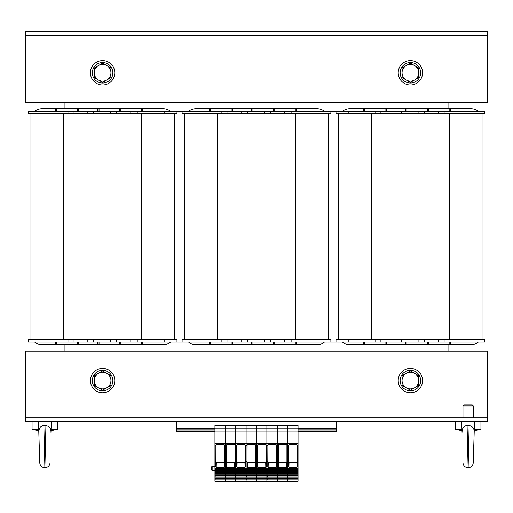 <?xml version="1.0" encoding="UTF-8"?>
<svg xmlns="http://www.w3.org/2000/svg" width="513" height="513" viewBox="0 0 513 513"><rect width="100%" height="100%" fill="white"/><g stroke="black" fill="none" stroke-linecap="round" stroke-linejoin="round"><path stroke-width="0.77" d="M471.96 339.542L471.96 342.107L484.785 342.107L484.785 339.542L336.015 339.542L336.015 342.107L330.885 342.107L330.885 339.542L182.115 339.542L182.115 342.107L176.985 342.107L176.985 339.542L28.215 339.542L28.215 342.107L41.04 342.107L41.04 339.542M330.885 111.257L318.06 111.257L318.06 113.822L330.885 113.822L330.885 111.257L336.015 111.257L336.015 113.822L348.84 113.822L348.84 111.257L336.015 111.257M176.985 113.822L176.985 111.257L164.16 111.257L164.16 113.822L176.985 113.822L176.985 111.257L182.115 111.257L182.115 113.822L194.94 113.822L194.94 111.257L182.115 111.257M64.125 102.279L64.125 108.692M64.125 344.672L64.125 351.084M448.875 351.084L448.875 344.672M448.875 108.692L448.875 102.279M471.96 113.822L484.785 113.822L484.785 111.257L471.96 111.257L471.96 113.822L348.84 113.822M338.747 113.822L338.747 339.542L338.747 113.822M482.053 113.822L482.053 339.542M363.242 342.107L363.242 344.672L364.525 344.672L364.525 342.107M385.045 342.107L385.045 344.672L386.327 344.672L386.327 342.107M405.565 342.107L405.565 344.672L406.847 344.672L406.847 342.107M427.367 342.107L427.367 344.672L428.65 344.672L428.65 342.107M449.17 342.107L449.17 344.672L450.452 344.672L450.452 342.107M363.242 344.672L350.123 344.672A12.825 12.825 0 0 1 342.428 342.107M470.678 344.672L450.452 344.672L470.678 344.672A12.825 12.825 0 0 0 478.373 342.107M385.045 344.672L364.525 344.672M449.17 344.672L428.65 344.672M427.367 344.672L406.847 344.672M405.565 344.672L386.327 344.672M336.015 342.107L348.84 342.107L348.84 339.542M471.96 342.107L348.84 342.107M375.772 342.107L375.772 339.542M380.902 342.107L380.902 339.542M395.01 342.107L395.01 339.542M401.423 342.107L401.423 339.542M418.095 342.107L418.095 339.542M424.507 342.107L424.507 339.542M438.615 342.107L438.615 339.542M445.027 342.107L445.027 339.542M363.242 111.257L363.242 108.692L364.525 108.692L364.525 111.257M385.045 111.257L385.045 108.692L386.327 108.692L386.327 111.257M405.565 111.257L405.565 108.692L406.847 108.692L406.847 111.257M427.367 111.257L427.367 108.692L428.65 108.692L428.65 111.257M449.17 111.257L449.17 108.692L450.452 108.692L450.452 111.257M363.242 108.692L350.123 108.692A12.825 12.825 0 0 0 342.428 111.257M478.373 111.257A12.825 12.825 0 0 0 470.678 108.692L450.452 108.692L470.678 108.692M385.045 108.692L364.525 108.692M449.17 108.692L428.65 108.692M427.367 108.692L406.847 108.692M405.565 108.692L386.327 108.692M471.96 111.257L348.84 111.257M375.772 111.257L375.772 113.822M380.902 111.257L380.902 113.822M395.01 111.257L395.01 113.822M401.423 111.257L401.423 113.822M418.095 111.257L418.095 113.822M424.507 111.257L424.507 113.822M438.615 111.257L438.615 113.822M445.027 111.257L445.027 113.822M318.06 113.822L194.94 113.822M184.847 113.822L184.847 339.542L184.847 113.822M328.153 113.822L328.153 339.542M209.342 342.107L209.342 344.672L210.625 344.672L210.625 342.107M231.145 342.107L231.145 344.672L232.427 344.672L232.427 342.107M251.665 342.107L251.665 344.672L252.947 344.672L252.947 342.107M273.467 342.107L273.467 344.672L274.75 344.672L274.75 342.107M295.27 342.107L295.27 344.672L296.552 344.672L296.552 342.107M209.342 344.672L196.222 344.672A12.825 12.825 0 0 1 188.528 342.107M324.472 342.107A12.825 12.825 0 0 1 316.777 344.672L296.552 344.672M231.145 344.672L210.625 344.672M295.27 344.672L274.75 344.672M273.467 344.672L252.947 344.672M251.665 344.672L232.427 344.672M182.115 342.107L194.94 342.107L194.94 339.542M318.06 339.542L318.06 342.107L330.885 342.107M318.06 342.107L194.94 342.107M221.873 342.107L221.873 339.542M227.002 342.107L227.002 339.542M241.11 342.107L241.11 339.542M247.523 342.107L247.523 339.542M264.195 342.107L264.195 339.542M270.608 342.107L270.608 339.542M284.715 342.107L284.715 339.542M291.127 342.107L291.127 339.542M209.342 111.257L209.342 108.692L210.625 108.692L210.625 111.257M231.145 111.257L231.145 108.692L232.427 108.692L232.427 111.257M251.665 111.257L251.665 108.692L252.947 108.692L252.947 111.257M273.467 111.257L273.467 108.692L274.75 108.692L274.75 111.257M295.27 111.257L295.27 108.692L296.552 108.692L296.552 111.257M209.342 108.692L196.222 108.692A12.825 12.825 0 0 0 188.528 111.257M324.472 111.257A12.825 12.825 0 0 0 316.777 108.692L296.552 108.692M231.145 108.692L210.625 108.692M295.27 108.692L274.75 108.692M273.467 108.692L252.947 108.692M251.665 108.692L232.427 108.692M318.06 111.257L194.94 111.257M221.873 111.257L221.873 113.822M227.002 111.257L227.002 113.822M241.11 111.257L241.11 113.822M247.523 111.257L247.523 113.822M264.195 111.257L264.195 113.822M270.608 111.257L270.608 113.822M284.715 111.257L284.715 113.822M291.127 111.257L291.127 113.822M164.16 113.822L41.04 113.822L41.04 111.257L28.215 111.257L28.215 113.822L41.04 113.822M30.947 113.822L30.947 339.542L30.947 113.822M174.253 113.822L174.253 339.542M55.442 342.107L55.442 344.672L56.725 344.672L56.725 342.107M77.245 342.107L77.245 344.672L78.527 344.672L78.527 342.107M97.765 342.107L97.765 344.672L99.047 344.672L99.047 342.107M119.567 342.107L119.567 344.672L120.85 344.672L120.85 342.107M141.37 342.107L141.37 344.672L142.652 344.672L142.652 342.107M55.442 344.672L42.322 344.672A12.825 12.825 0 0 1 34.627 342.107M170.572 342.107A12.825 12.825 0 0 1 162.877 344.672L142.652 344.672M77.245 344.672L56.725 344.672M141.37 344.672L120.85 344.672M119.567 344.672L99.047 344.672M97.765 344.672L78.527 344.672M28.215 342.107L28.215 339.542M164.16 339.542L164.16 342.107L176.985 342.107M164.16 342.107L41.04 342.107M67.972 342.107L67.972 339.542M73.102 342.107L73.102 339.542M87.21 342.107L87.21 339.542M93.623 342.107L93.623 339.542M110.295 342.107L110.295 339.542M116.707 342.107L116.707 339.542M130.815 342.107L130.815 339.542M137.227 342.107L137.227 339.542M55.442 111.257L55.442 108.692L56.725 108.692L56.725 111.257M77.245 111.257L77.245 108.692L78.527 108.692L78.527 111.257M97.765 111.257L97.765 108.692L99.047 108.692L99.047 111.257M119.567 111.257L119.567 108.692L120.85 108.692L120.85 111.257M141.37 111.257L141.37 108.692L142.652 108.692L142.652 111.257M55.442 108.692L42.322 108.692A12.825 12.825 0 0 0 34.627 111.257M170.572 111.257A12.825 12.825 0 0 0 162.877 108.692L142.652 108.692M77.245 108.692L56.725 108.692M141.37 108.692L120.85 108.692M119.567 108.692L99.047 108.692M97.765 108.692L78.527 108.692M28.215 113.822L28.215 111.257M164.16 111.257L41.04 111.257M67.972 111.257L67.972 113.822M73.102 111.257L73.102 113.822M87.21 111.257L87.21 113.822M93.623 111.257L93.623 113.822M110.295 111.257L110.295 113.822M116.707 111.257L116.707 113.822M130.815 111.257L130.815 113.822M137.227 111.257L137.227 113.822M25.65 35.589L25.65 31.742L487.35 31.742L487.35 35.589L25.65 35.589L25.65 102.279L487.35 102.279L487.35 35.589L25.65 35.589M473.243 405.93L473.243 417.774L487.35 417.774L487.35 421.622L25.65 421.622L25.65 417.774L487.35 417.774L487.35 351.084L25.65 351.084L25.65 417.774L462.983 417.774L462.983 405.93L473.243 405.93L472.261 404.949L463.964 404.949L462.983 405.93M90.416 72.782A12.184 12.184 0 0 1 108.692 62.233A12.184 12.184 0 0 1 108.692 83.33A12.184 12.184 0 0 1 90.416 72.782M398.216 72.782A12.184 12.184 0 0 1 416.492 62.233A12.184 12.184 0 0 1 416.492 83.33A12.184 12.184 0 0 1 398.216 72.782M90.416 380.582A12.184 12.184 0 0 1 108.692 370.033A12.184 12.184 0 0 1 108.692 391.13A12.184 12.184 0 0 1 90.416 380.582M398.216 380.582A12.184 12.184 0 0 1 416.492 370.033A12.184 12.184 0 0 1 416.492 391.13A12.184 12.184 0 0 1 398.216 380.582M410.4 83.042A10.26 10.26 0 0 1 401.512 67.652A10.26 10.26 0 0 1 419.288 67.652A10.26 10.26 0 0 1 410.4 83.042M102.6 83.042A10.26 10.26 0 0 1 93.712 67.652A10.26 10.26 0 0 1 111.488 67.652A10.26 10.26 0 0 1 102.6 83.042M102.6 390.842A10.26 10.26 0 0 1 93.712 375.452A10.26 10.26 0 0 1 111.488 375.452A10.26 10.26 0 0 1 102.6 390.842M410.4 390.842A10.26 10.26 0 0 1 401.512 375.452A10.26 10.26 0 0 1 419.288 375.452A10.26 10.26 0 0 1 410.4 390.842M406.232 80.002L402.064 77.598L402.064 72.782A8.336 8.336 0 0 0 414.568 80.002L410.4 82.407L406.232 80.002M402.064 67.966L406.232 65.561A8.336 8.336 0 0 0 402.064 72.782L402.064 67.966M410.4 63.157L414.568 65.561A8.336 8.336 0 0 0 406.232 65.561L410.4 63.157M418.736 72.782L418.736 77.598L414.568 80.002A8.336 8.336 0 0 0 414.568 65.561L418.736 67.966L418.736 72.782M406.232 387.802L402.064 385.398L402.064 380.582A8.336 8.336 0 0 0 414.568 387.802L410.4 390.207L406.232 387.802M402.064 375.766L406.232 373.361A8.336 8.336 0 0 0 402.064 380.582L402.064 375.766M410.4 370.957L414.568 373.361A8.336 8.336 0 0 0 406.232 373.361L410.4 370.957M418.736 380.582L418.736 385.398L414.568 387.802A8.336 8.336 0 0 0 414.568 373.361L418.736 375.766L418.736 380.582M98.432 80.002L94.264 77.598L94.264 72.782A8.336 8.336 0 0 0 106.768 80.002L102.6 82.407L98.432 80.002M94.264 67.966L98.432 65.561A8.336 8.336 0 0 0 94.264 72.782L94.264 67.966M102.6 63.157L106.768 65.561A8.336 8.336 0 0 0 98.432 65.561L102.6 63.157M110.936 72.782L110.936 77.598L106.768 80.002A8.336 8.336 0 0 0 106.768 65.561L110.936 67.966L110.936 72.782M98.432 387.802L94.264 385.398L94.264 380.582A8.336 8.336 0 0 0 106.768 387.802L102.6 390.207L98.432 387.802M94.264 375.766L98.432 373.361A8.336 8.336 0 0 0 94.264 380.582L94.264 375.766M102.6 370.957L106.768 373.361A8.336 8.336 0 0 0 98.432 373.361L102.6 370.957M110.936 380.582L110.936 385.398L106.768 387.802A8.336 8.336 0 0 0 106.768 373.361L110.936 375.766L110.936 380.582M474.288 429.317L480.938 429.317L480.938 421.622M461.976 430.542L455.287 429.317L461.937 429.317M474.525 421.622L474.192 432.299C474.32 428.502 472.64 426.239 469.139 425.514L467.087 425.514C463.887 425.771 462.2 428.028 462.033 432.299L461.7 421.622M473.781 429.291L473.454 428.477M471.197 426.034L469.177 425.514M465.842 425.694L465.464 425.828M464.804 426.162L463.919 426.854M474.192 432.299L473.243 462.822L474.192 432.299M469.139 425.514L468.113 467.792L467.087 425.514M38.751 430.542L32.062 429.317L38.712 429.317M51.063 429.317L57.712 429.317L57.712 421.622M51.3 421.622L50.967 432.299C51.095 428.502 49.415 426.239 45.913 425.514L44.887 467.792L43.861 425.514L47.972 426.034M50.556 429.291L50.229 428.477M42.617 425.694L42.239 425.828M41.579 426.162L40.694 426.854M38.475 421.622L38.808 432.299C38.975 428.028 40.662 425.771 43.861 425.514M38.808 432.299L39.758 462.822L38.808 432.299M176.344 421.622L176.344 431.241L214.947 431.241M298.053 431.241L336.656 431.241L336.656 429.958L298.053 429.958M176.344 429.958L214.947 429.958M336.656 421.622L336.656 429.958M287.665 425.469L287.665 443.052L287.665 425.469L277.276 425.469L298.053 425.469L298.053 428.894L225.335 428.894L225.335 425.469L214.947 425.469L246.112 425.469L214.947 425.931L214.947 468.177L225.335 468.177L225.335 430.997L225.335 443.719L214.947 443.719M277.276 425.469L277.276 443.052L277.276 425.469L246.112 425.469L246.112 430.997L235.724 430.997L235.724 425.931L235.724 443.719L235.724 430.997L214.947 430.997M226.72 444.835A0.385 0.385 180 0 0 226.336 445.22L226.265 461.771L225.335 461.771L225.335 468.645L225.335 468.177L235.724 468.177L235.724 468.645L235.724 468.177L246.112 468.177L246.112 468.645L246.112 461.771L245.374 461.771L245.419 466.663L245.047 467.446L236.98 467.446L236.608 466.663L236.653 445.239L235.724 445.573L235.724 443.719L225.335 443.719L225.335 445.573L224.598 445.573L224.643 466.663L224.271 467.446L216.204 467.446L215.832 466.663L215.877 445.22L216.249 444.835L224.226 444.835L224.598 445.22L224.226 444.835M236.653 461.771L235.724 461.771L235.724 468.177L235.724 445.573L234.986 445.573L235.031 466.663L234.659 467.446L226.592 467.446L226.22 466.663L226.336 445.22M214.947 469.863L214.947 468.645L235.724 468.645L235.724 469.863L214.947 469.863L214.947 481.258L225.335 481.258L225.335 479.828L225.335 481.258L235.724 481.258L235.724 479.828L214.947 479.828M246.112 470.415L236.23 470.415L235.724 470.998L235.724 468.645L256.5 468.645L256.5 468.177L256.5 468.645L266.888 468.645L266.888 468.177L266.888 471.396L256.5 471.396L256.5 470.998L256.5 471.396L246.112 471.396L246.112 470.998L246.112 471.396L235.724 471.396L235.724 470.998L235.724 472.672L214.947 472.672M247.497 444.835A0.385 0.385 180 0 0 247.112 445.22L247.042 461.771L246.112 461.771L246.112 468.177L277.276 468.177L277.276 468.645L277.276 468.177L287.665 468.177L287.665 468.645L287.665 468.177L298.053 468.177L298.053 471.396L287.665 471.396L287.665 470.998L287.665 471.396L277.276 471.396L277.276 470.998L277.276 471.396L266.888 471.396L266.888 474.204L256.5 474.204L256.5 473.807L256.5 474.204L246.112 474.204L246.112 473.807L246.112 474.204L235.724 474.204L235.724 473.807L235.724 475.487L214.947 475.487M298.053 471.396L298.053 474.204L287.665 474.204L287.665 473.807L287.665 474.204L277.276 474.204L277.276 473.807L277.276 474.204L266.888 474.204L266.888 477.019L256.5 477.019L256.5 476.615L256.5 477.019L246.112 477.019L246.112 476.615L246.112 477.019L235.724 477.019L235.724 476.615L235.724 478.296L214.947 478.296M246.112 478.847L236.23 478.847L235.724 479.431L235.724 481.258L246.112 481.258L246.112 479.828L235.724 479.828L235.724 477.019L225.335 477.019L225.335 479.828L225.842 478.847L235.724 478.847M225.335 469.863L225.335 478.296M214.947 428.894L225.335 428.894L225.335 430.997L225.335 425.469M246.112 476.032L236.23 476.032L235.724 476.615L235.724 474.204L225.335 474.204L225.335 475.487M246.112 473.223L236.23 473.223L235.724 473.807L235.724 471.396L225.335 471.396L225.335 472.672M225.579 479.431L225.579 478.296M225.848 478.296L225.842 478.847M235.724 478.635L225.848 478.635M214.947 477.019L225.335 477.019L225.848 475.487M235.724 476.032L225.842 476.032M225.579 476.615L225.579 475.487M235.724 475.827L225.848 475.827M214.947 474.204L225.335 474.204L225.848 472.672M235.724 473.223L225.842 473.223M225.579 473.807L225.579 472.672M235.724 473.012L225.848 473.012M214.947 471.396L225.335 471.396L225.842 470.415L235.724 470.415M225.579 470.998L225.579 469.863M225.848 469.863L225.842 470.415M235.724 470.203L225.848 470.203M236.653 445.573L235.724 445.573L235.724 461.771L234.986 461.771M226.265 461.771L226.22 466.663M226.265 445.22L226.637 444.835L234.614 444.835L234.986 445.22L235.031 466.663M234.986 445.573L234.986 445.22M226.592 467.446L226.714 462.457A0.468 0.385 91.4 0 1 226.336 461.995M226.714 462.457L234.537 462.457A0.468 0.385 88.6 0 0 234.916 461.995M234.531 444.835A0.385 0.385 -0 0 1 234.916 445.22M268.273 444.835A0.385 0.385 180 0 0 267.889 445.22L267.818 461.771L266.888 461.771L266.888 468.177L266.888 430.997L256.5 430.997L256.5 443.052L256.5 425.469L256.5 430.997L246.112 430.997L246.112 443.719L246.112 425.931L235.724 425.931L235.724 425.469M247.042 445.239L246.112 445.573L246.112 443.719L235.724 443.719L235.724 445.239L234.986 445.239M247.042 445.573L246.112 445.573L246.112 461.771L246.112 445.573L245.374 445.573L245.374 461.771M256.5 470.415L246.618 470.415L246.112 470.998L246.112 468.645L246.112 469.863L235.724 469.863M256.5 473.223L246.618 473.223L246.112 473.807L246.112 471.396L246.112 472.672L235.724 472.672M256.5 476.032L246.618 476.032L246.112 476.615L246.112 474.204L246.112 475.487L235.724 475.487M256.5 478.847L246.618 478.847L246.112 479.828L246.112 477.019L246.112 478.296L235.724 478.296M235.967 479.431L235.967 478.296M236.236 478.296L236.23 478.847M246.112 478.635L236.236 478.635M235.967 476.615L235.967 475.487M236.236 476.026L236.236 475.487M246.112 475.827L236.236 475.827M235.967 473.807L235.967 472.672M236.236 473.21L236.236 472.672M246.112 473.012L236.236 473.012M235.967 470.998L235.967 469.863M236.236 469.863L236.23 470.415M246.112 470.203L236.236 470.203M236.653 445.239L237.025 444.835L245.002 444.835L245.374 445.22L245.419 466.663M245.374 445.573L245.374 445.22M237.109 444.835A0.385 0.385 180 0 0 236.724 445.22L236.724 461.995A0.468 0.385 91.4 0 0 237.102 462.457L244.925 462.457A0.468 0.385 88.6 0 0 245.304 461.995M244.919 444.835A0.385 0.385 -0 0 1 245.304 445.22M298.053 428.894L298.053 430.997L266.888 430.997L266.888 425.469L266.888 443.052L256.5 443.052L256.5 443.719L256.5 443.052L214.947 443.052M267.818 445.239L266.888 445.239L266.888 461.771L266.151 461.771L266.196 466.663L265.824 467.446L257.757 467.446L257.385 466.663L257.43 445.239L256.5 445.573L256.5 443.719L246.112 443.719L246.112 445.239L245.374 445.239M257.43 461.771L256.5 461.771L256.5 468.177L256.5 445.573L255.763 445.573L255.807 466.663L255.436 467.446L247.369 467.446L246.997 466.663L247.112 445.22M266.888 470.415L257.007 470.415L256.5 470.998L256.5 468.645L256.5 469.863L246.112 469.863M266.888 473.223L257.007 473.223L256.5 473.807L256.5 471.396L256.5 472.672L246.112 472.672M266.888 476.032L257.007 476.032L256.5 476.615L256.5 474.204L256.5 475.487L246.112 475.487M266.888 478.847L257.007 478.847L256.5 479.828L256.5 477.019L256.5 478.296L246.112 478.296M256.5 479.828L256.5 481.258L246.112 481.258L246.112 479.828L256.5 479.828L256.5 481.258L266.888 481.258L266.888 479.828L266.888 481.258L277.276 481.258L277.276 479.828L256.5 479.828M246.112 425.469L246.112 425.931L298.053 425.931M246.355 479.431L246.355 478.296M246.625 478.296L246.618 478.847M256.5 478.635L246.625 478.635M246.355 476.615L246.355 475.487M246.625 476.026L246.625 475.487M256.5 475.827L246.625 475.827M246.355 473.807L246.355 472.672M246.625 473.21L246.625 472.672M256.5 473.012L246.625 473.012M246.355 470.998L246.355 469.863M246.625 469.863L246.618 470.415M256.5 470.203L246.625 470.203M257.43 445.573L256.5 445.573L256.5 461.771L255.763 461.771M247.042 461.771L246.997 466.663M247.413 444.835L255.391 444.835L255.763 445.22L255.807 466.663M255.763 445.573L255.763 445.22M247.369 467.446L247.49 462.457A0.468 0.385 91.4 0 1 247.112 461.995M247.49 462.457L255.314 462.457A0.468 0.385 88.6 0 0 255.692 461.995M255.307 444.835A0.385 0.385 -0 0 1 255.692 445.22M298.053 430.997L298.053 443.052L287.665 443.052L287.665 443.719L287.665 443.052L277.276 443.052L277.276 443.719L277.276 443.052L266.888 443.052L266.888 443.719L256.5 443.719L256.5 445.239L255.763 445.239M289.05 444.835A0.385 0.385 180 0 0 288.665 445.22L288.595 461.771L287.665 461.771L287.665 468.177L287.665 461.771L286.927 461.771L286.972 466.663L286.6 467.446L278.533 467.446L278.161 466.663L278.206 445.239L277.276 445.573L277.276 443.719L266.888 443.719L266.888 445.239L266.08 445.22L266.196 466.663M278.206 461.771L277.276 461.771L277.276 468.177L277.276 445.573L276.539 445.573L276.584 466.663L276.212 467.446L268.145 467.446L267.773 466.663L267.889 445.22M266.888 469.863L266.888 468.645L277.276 468.645L277.276 469.863L256.5 469.863M287.665 473.223L277.783 473.223L277.276 473.807L277.276 471.396L277.276 472.672L256.5 472.672M287.665 476.032L277.783 476.032L277.276 477.019L277.276 474.204L277.276 475.487L256.5 475.487M298.053 474.204L298.053 477.019L287.665 477.019L287.665 476.615L287.665 477.019L277.276 477.019L277.276 478.296L256.5 478.296M287.665 478.847L277.783 478.847L277.276 479.431L277.276 481.258L287.665 481.258L287.665 479.828L277.276 479.828L277.276 477.019L266.888 477.019L266.888 479.828L267.395 478.847L277.276 478.847M267.132 479.431L267.132 478.296M267.401 478.296L267.395 478.847M277.276 478.635L267.401 478.635M266.888 478.296L267.401 475.487M277.276 476.032L267.395 476.032M267.132 476.615L267.132 475.487M277.276 475.827L267.401 475.827M266.888 475.487L267.401 472.672M277.276 473.223L267.395 473.223M267.132 473.807L267.132 472.672M277.276 473.012L267.401 473.012M266.888 472.672L266.888 470.998L267.395 470.415L277.276 470.415M267.132 470.998L267.132 469.863M267.401 469.863L267.395 470.415M277.276 470.203L267.401 470.203M278.206 445.573L277.276 445.573L277.276 461.771L276.539 461.771M267.818 461.771L267.773 466.663M267.818 445.22L268.19 444.835L276.167 444.835L276.539 445.22L276.584 466.663M276.539 445.573L276.539 445.22M268.145 467.446L268.267 462.457A0.468 0.385 91.4 0 1 267.889 461.995M268.267 462.457L276.09 462.457A0.468 0.385 88.6 0 0 276.469 461.995M276.084 444.835A0.385 0.385 -0 0 1 276.469 445.22M288.595 445.239L287.665 445.573L287.665 443.719L277.276 443.719L277.276 445.239L276.539 445.239M288.595 445.573L287.665 445.573L287.665 461.771L287.665 445.573L286.927 445.573L286.927 461.771M277.276 469.863L277.276 468.645L287.665 468.645L287.665 469.863L277.276 469.863L277.276 470.998L277.783 470.415L287.665 470.415M298.053 473.223L288.171 473.223L287.665 473.807L287.665 471.396L287.665 472.672L277.276 472.672M298.053 476.032L288.171 476.032L287.665 476.615L287.665 474.204L287.665 475.487L277.276 475.487M298.053 477.019L298.053 478.847L288.171 478.847L287.665 479.828L287.665 477.019L287.665 478.296L277.276 478.296M277.52 479.431L277.52 478.296M277.789 478.296L277.783 478.847M287.665 478.635L277.789 478.635M277.52 476.615L277.52 475.487M277.789 476.026L277.789 475.487M287.665 475.827L277.789 475.827M277.52 473.807L277.52 472.672M277.789 473.21L277.789 472.672M287.665 473.012L277.789 473.012M277.52 470.998L277.52 469.863M277.789 469.863L277.783 470.415M287.665 470.203L277.789 470.203M278.206 445.239L278.578 444.835L286.555 444.835L286.927 445.22L286.972 466.663M286.927 445.573L286.927 445.22M278.662 444.835A0.385 0.385 180 0 0 278.277 445.22L278.277 461.995A0.468 0.385 91.4 0 0 278.655 462.457L286.478 462.457A0.468 0.385 88.6 0 0 286.857 461.995M286.472 444.835A0.385 0.385 -0 0 1 286.857 445.22M298.053 443.052L298.053 443.719L287.665 443.719L287.665 445.239L286.927 445.239M298.053 468.177L298.053 443.719M298.053 478.847L298.053 481.258L287.665 481.258L287.665 479.828L298.053 479.828M298.053 470.415L288.171 470.415L287.665 470.998L287.665 468.645L298.053 468.645M298.053 478.296L287.665 478.296M298.053 475.487L287.665 475.487M298.053 472.672L287.665 472.672M298.053 469.863L287.665 469.863M287.908 479.431L287.908 478.296M288.178 478.296L288.171 478.847M298.053 478.635L288.178 478.635M287.908 476.615L287.908 475.487M288.178 476.026L288.178 475.487M298.053 475.827L288.178 475.827M287.908 473.807L287.908 472.672M288.178 473.21L288.178 472.672M298.053 473.012L288.178 473.012M287.908 470.998L287.908 469.863M288.178 469.863L288.171 470.415M298.053 470.203L288.178 470.203M298.053 461.771L297.316 461.771L297.36 466.663L296.989 467.446L288.922 467.446L288.55 466.663L288.665 445.22M288.595 461.771L288.55 466.663M298.053 445.573L297.316 445.573L297.316 461.771M288.595 445.22L288.966 444.835L296.944 444.835L297.316 445.22L297.36 466.663M297.316 445.573L297.316 445.22M288.922 467.446L289.043 462.457A0.468 0.385 91.4 0 1 288.665 461.995M289.043 462.457L296.867 462.457A0.468 0.385 88.6 0 0 297.245 461.995M296.86 444.835A0.385 0.385 -0 0 1 297.245 445.22M256.744 479.431L256.744 478.296M257.013 478.296L257.007 478.847M266.888 478.635L257.013 478.635M256.744 476.615L256.744 475.487M257.013 476.026L257.013 475.487M266.888 475.827L257.013 475.827M256.744 473.807L256.744 472.672M257.013 473.21L257.013 472.672M266.888 473.012L257.013 473.012M256.744 470.998L256.744 469.863M257.013 469.863L257.007 470.415M266.888 470.203L257.013 470.203M267.818 445.573L266.151 445.573L266.151 461.771M257.43 445.239L257.802 444.835L265.779 444.835L266.151 445.22M266.151 445.573L266.151 445.239M257.885 444.835A0.385 0.385 180 0 0 257.5 445.22L257.5 461.995A0.468 0.385 91.4 0 0 257.879 462.457L265.702 462.457A0.468 0.385 88.6 0 0 266.08 461.995M265.696 444.835A0.385 0.385 -0 0 1 266.08 445.22M224.598 461.771L225.335 461.771L225.335 445.573L226.265 445.573M214.947 468.645L214.947 468.177M214.947 425.469L214.947 425.931M211.741 469.972L211.741 466.894M214.947 470.28L212.145 470.427L211.741 470.043L211.741 466.824A0.385 0.385 0 0 1 212.145 466.439A0.385 0.385 0 0 0 211.741 466.824M214.947 479.431L215.454 478.847L225.335 478.847M215.191 479.431L215.191 478.296M215.46 478.296L215.454 478.847M225.335 478.635L215.46 478.635M214.947 476.615L215.46 475.487M225.335 476.032L215.454 476.032M215.191 476.615L215.191 475.487M225.335 475.827L215.46 475.827M214.947 473.807L215.46 472.672M225.335 473.223L215.454 473.223M215.191 473.807L215.191 472.672M225.335 473.012L215.46 473.012M214.947 470.998L215.454 470.415L225.335 470.415M215.191 470.998L215.191 469.863M215.46 469.863L215.454 470.415M225.335 470.203L215.46 470.203M215.877 445.22L215.832 466.663M215.877 461.771L214.947 461.771M224.598 445.573L224.643 466.663M216.332 444.835A0.385 0.385 180 0 0 215.947 445.22M216.204 467.446L216.326 462.457A0.468 0.385 91.4 0 1 215.947 461.995M216.326 462.457L224.149 462.457A0.468 0.385 88.6 0 0 224.527 461.995M224.143 444.835A0.385 0.385 -0 0 1 224.527 445.22M371.284 113.822L371.284 339.542M449.516 113.822L449.516 339.542M217.384 113.822L217.384 339.542M295.616 113.822L295.616 339.542M63.484 113.822L63.484 339.542M141.716 113.822L141.716 339.542M176.344 428.676L214.947 428.676M298.053 428.676L336.656 428.676M176.344 422.904L336.656 422.904M226.265 445.239L224.598 445.239M234.537 462.457L234.659 467.446M236.608 466.663L236.724 461.995M236.98 467.446L237.102 462.457M244.925 462.457L245.047 467.446M255.314 462.457L255.436 467.446M276.09 462.457L276.212 467.446M278.161 466.663L278.277 461.995M278.533 467.446L278.655 462.457M286.478 462.457L286.6 467.446M298.053 445.239L297.316 445.239M296.867 462.457L296.989 467.446M257.385 466.663L257.5 461.995M257.757 467.446L257.879 462.457M265.702 462.457L265.824 467.446M211.741 470.043L212.145 470.427L212.145 466.439L214.947 466.586M215.877 445.573L214.947 445.573M215.877 445.239L214.947 445.239M224.149 462.457L224.271 467.446M455.287 429.317L455.287 421.622M474.249 430.542L480.938 429.317M473.243 462.822L473.243 462.822C472.864 465.849 471.152 467.503 468.113 467.792C465.073 467.503 463.361 465.849 462.983 462.822M32.062 429.317L32.062 421.622M51.024 430.542L57.712 429.317M50.017 462.822L50.017 462.822C49.639 465.849 47.927 467.503 44.887 467.792C41.848 467.503 40.136 465.849 39.758 462.822"/></g></svg>
